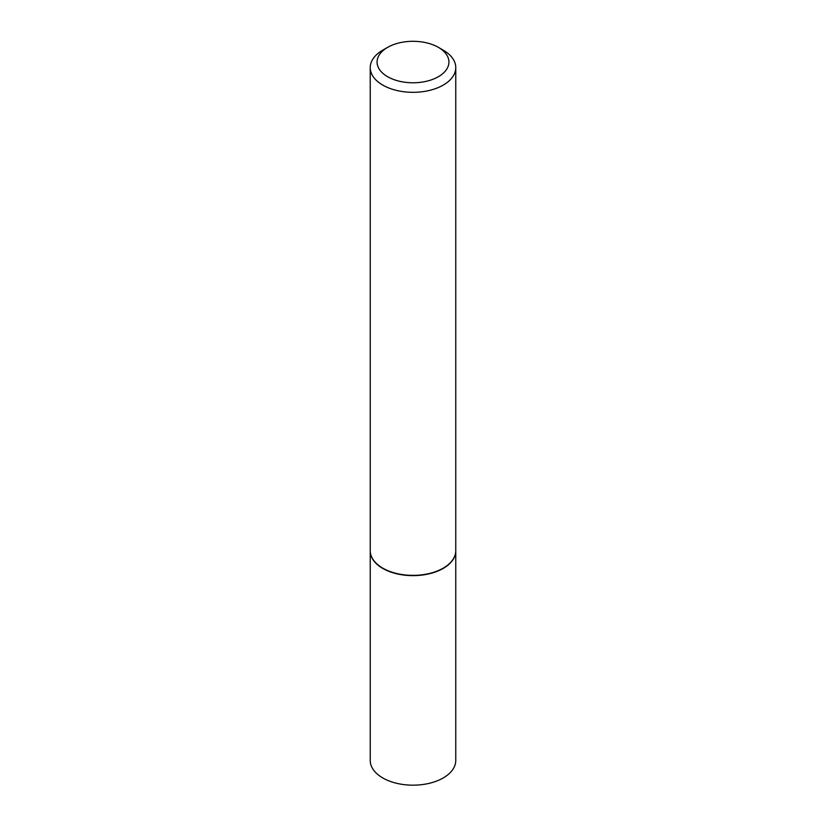 <?xml version="1.0" encoding="UTF-8"?>
<svg xmlns="http://www.w3.org/2000/svg" width="826" height="826" viewBox="0 0 826 826"><rect width="100%" height="100%" fill="white"/><g stroke="black" fill="none" stroke-linecap="round" stroke-linejoin="round"><path stroke-width="1.24" d="M370.234 550.808A42.766 24.697 0 0 0 370.234 550.952L370.234 760.478A42.766 24.697 0 0 0 382.758 777.937A42.766 24.697 0 0 0 429.365 783.296A42.766 24.697 0 0 0 455.766 760.478L455.766 550.952A42.766 24.697 0 0 0 455.766 550.808M370.234 550.952A42.766 24.697 0 0 0 382.758 568.412A42.766 24.697 0 0 0 429.365 573.76A42.766 24.697 0 0 0 455.766 550.952M387.6 47.371A35.931 20.743 0 0 0 387.6 76.704A35.931 20.743 0 0 0 438.399 76.704A35.931 20.743 0 0 0 438.399 47.371A35.931 20.743 0 0 0 387.6 47.371L382.758 50.169A42.766 24.697 0 0 0 370.234 67.629L370.234 550.674A42.766 24.697 0 0 0 382.758 568.133L382.996 568.267A42.425 24.491 0 0 0 443.004 568.267A42.425 24.491 0 0 0 443.118 568.205M382.996 568.267L382.758 568.133A42.766 24.697 0 0 0 443.242 568.133A42.766 24.697 0 0 0 455.766 550.674L455.766 67.629A42.766 24.697 0 0 0 443.242 50.169L438.399 47.371L443.242 50.169M370.234 67.629A42.766 24.697 0 0 0 382.758 85.088A42.766 24.697 0 0 0 429.365 90.447A42.766 24.697 0 0 0 455.766 67.629"/></g></svg>

